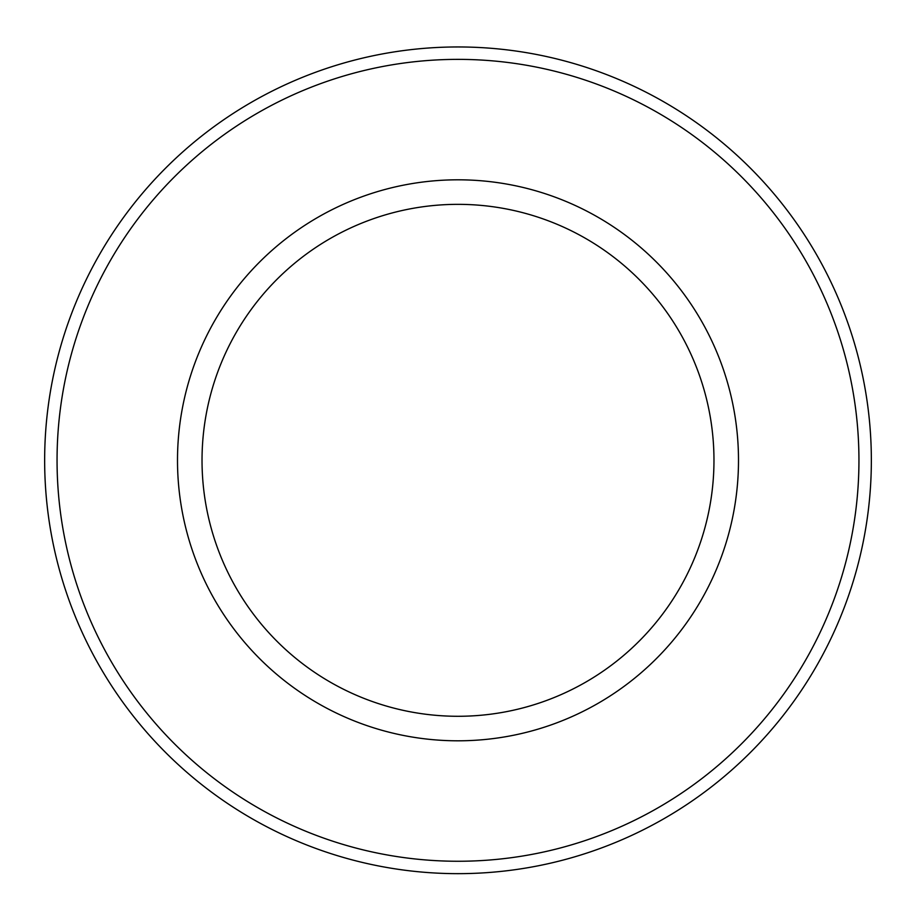 <?xml version="1.0" encoding="UTF-8"?>
<svg xmlns="http://www.w3.org/2000/svg" width="916" height="916" viewBox="0 0 916 916"><rect width="100%" height="100%" fill="white"/><g stroke="black" fill="none" stroke-linecap="round" stroke-linejoin="round"><path stroke-width="1.37" d="M458 46.956A413.356 413.356 0 0 0 100.027 666.985A413.356 413.356 0 0 0 815.973 666.985A413.356 413.356 0 0 0 458 46.956A413.356 413.356 0 0 0 100.027 666.985A413.356 413.356 0 0 0 815.973 666.985A413.356 413.356 0 0 0 458 46.956M458 59.368A400.945 400.945 0 0 0 110.767 660.779A400.945 400.945 0 0 0 805.233 660.779A400.945 400.945 0 0 0 458 59.368M458 179.811A280.502 280.502 0 0 0 215.077 600.553A280.502 280.502 0 0 0 700.923 600.553A280.502 280.502 0 0 0 458 179.811M458 204.348A255.953 255.953 0 0 0 236.328 588.29A255.953 255.953 0 0 0 679.672 588.29A255.953 255.953 0 0 0 458 204.348"/></g></svg>
